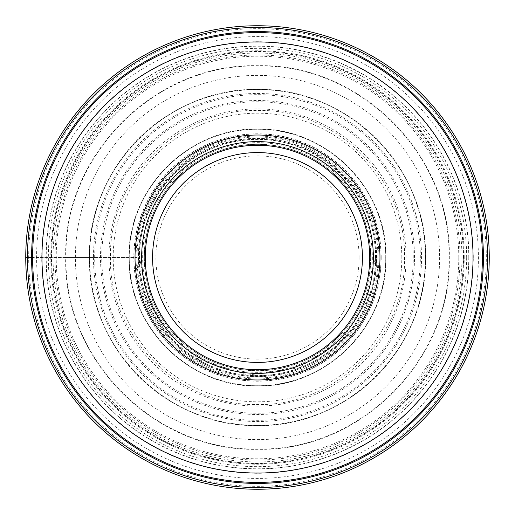 <?xml version="1.0" encoding="UTF-8"?>
<svg xmlns="http://www.w3.org/2000/svg" width="515" height="515" viewBox="0 0 515 515"><rect width="100%" height="100%" fill="white"/><g stroke="black" fill="none" stroke-linecap="round" stroke-linejoin="round"><path stroke-width="0.39" stroke-dasharray="2.58 1.93" d="M489.25 257.5A231.75 231.75 0 0 1 257.5 489.25A231.75 231.75 0 0 1 25.75 257.5A231.75 231.75 0 0 1 257.5 25.75A231.75 231.75 0 0 1 489.25 257.5A231.75 231.75 0 0 1 257.5 489.25A231.75 231.75 0 0 1 25.75 257.5L28.673 257.5A228.827 228.827 0 0 0 257.5 486.327A228.827 228.827 0 0 0 486.327 257.5A228.827 228.827 0 0 0 257.5 28.673A228.827 228.827 0 0 0 28.673 257.5L36.584 257.5A220.916 220.916 0 0 1 257.5 36.584A220.916 220.916 0 0 1 478.416 257.5A220.916 220.916 0 0 1 257.5 478.416A220.916 220.916 0 0 1 36.584 257.5L110.461 257.5C108.639 178.905 178.905 108.639 257.5 110.461C336.095 108.639 406.361 178.905 404.539 257.5C406.361 336.102 336.102 406.361 257.5 404.539C178.898 406.361 108.639 336.102 110.461 257.5L129.02 257.5C127.43 188.825 188.825 127.43 257.5 129.02C326.175 127.43 387.57 188.825 385.98 257.5C387.57 326.175 326.175 387.57 257.5 385.98C188.825 387.57 127.43 326.175 129.02 257.5L129.291 257.5C127.707 188.966 188.966 127.707 257.5 129.291C326.034 127.707 387.293 188.966 385.709 257.5C387.293 326.034 326.034 387.293 257.5 385.709C188.966 387.293 127.707 326.034 129.291 257.5L137.177 257.5C135.69 193.183 193.183 135.69 257.5 137.177C321.817 135.69 379.31 193.183 377.823 257.5C379.31 321.817 321.817 379.31 257.5 377.823C193.183 379.31 135.69 321.817 137.177 257.5L89.43 257.5C87.357 167.658 167.658 87.357 257.5 89.43C347.342 87.357 427.643 167.658 425.57 257.5C427.643 347.342 347.342 427.643 257.5 425.57C167.658 427.643 87.357 347.342 89.43 257.5L66.049 257.5C63.429 155.195 155.195 63.429 257.5 66.049C359.805 63.429 451.571 155.195 448.951 257.5C451.571 359.805 359.805 451.571 257.5 448.951C155.195 451.571 63.429 359.805 66.049 257.5L65.695 257.5C63.068 155.009 155.009 63.068 257.5 65.695C359.991 63.068 451.932 155.009 449.305 257.5C451.932 359.991 359.991 451.932 257.5 449.305C155.009 451.932 63.068 359.991 65.695 257.5L31.589 257.5A225.911 225.911 0 0 1 257.5 31.589A225.911 225.911 0 0 1 483.411 257.5A225.911 225.911 0 0 1 257.5 483.411A225.911 225.911 0 0 1 31.589 257.5A225.911 225.911 0 0 0 257.5 483.411A225.911 225.911 0 0 0 483.411 257.5M144.361 257.577A113.139 113.139 0 0 1 257.461 144.361A113.139 113.139 0 0 1 370.639 257.5A113.139 113.139 0 0 1 257.539 370.639A113.139 113.139 0 0 1 144.361 257.577M370.639 257.5A113.139 113.139 0 0 0 257.442 144.361A113.139 113.139 0 0 0 144.361 257.609A113.139 113.139 0 0 0 257.558 370.639A113.139 113.139 0 0 0 370.639 257.391A113.139 113.139 0 0 0 257.442 144.361A113.139 113.139 0 0 0 144.361 257.5M373.375 257.5A115.875 115.875 0 0 1 257.5 373.375A115.875 115.875 0 0 1 141.625 257.5A115.875 115.875 0 0 1 257.5 141.625A115.875 115.875 0 0 1 373.375 257.5M369.725 257.5A112.225 112.225 0 0 1 257.5 369.725A112.225 112.225 0 0 1 145.275 257.5A112.225 112.225 0 0 1 257.5 145.275A112.225 112.225 0 0 1 369.725 257.5M473.066 257.5A215.566 215.566 0 0 0 257.5 41.934A215.566 215.566 0 0 0 41.934 257.5A215.566 215.566 0 0 0 257.5 473.066A215.566 215.566 0 0 0 473.066 257.5M468.92 257.5A211.42 211.42 0 0 0 257.5 46.08A211.42 211.42 0 0 0 46.08 257.5A211.42 211.42 0 0 0 257.5 468.92A211.42 211.42 0 0 0 468.92 257.5M468.766 257.5A211.266 211.266 0 0 0 257.5 46.234A211.266 211.266 0 0 0 46.234 257.5A211.266 211.266 0 0 0 257.5 468.766A211.266 211.266 0 0 0 468.766 257.5M466.654 257.5A209.154 209.154 0 0 0 257.5 48.346A209.154 209.154 0 0 0 48.346 257.5A209.154 209.154 0 0 0 257.5 466.654A209.154 209.154 0 0 0 466.654 257.5M464.234 257.5A206.734 206.734 0 0 0 257.5 50.766A206.734 206.734 0 0 0 50.766 257.5A206.734 206.734 0 0 0 257.5 464.234A206.734 206.734 0 0 0 464.234 257.5M463.558 257.5A206.058 206.058 0 0 0 257.5 51.442A206.058 206.058 0 0 0 51.442 257.5A206.058 206.058 0 0 0 257.5 463.558A206.058 206.058 0 0 0 463.558 257.5M463.346 257.5A205.846 205.846 0 0 0 257.5 51.654A205.846 205.846 0 0 0 51.654 257.5A205.846 205.846 0 0 0 257.5 463.346A205.846 205.846 0 0 0 463.346 257.5M460.011 257.5A202.511 202.511 0 0 0 257.5 54.989A202.511 202.511 0 0 0 54.989 257.5A202.511 202.511 0 0 0 257.5 460.011A202.511 202.511 0 0 0 460.011 257.5M458.775 257.5A201.275 201.275 0 0 0 257.5 56.225A201.275 201.275 0 0 0 56.225 257.5A201.275 201.275 0 0 0 257.5 458.775A201.275 201.275 0 0 0 458.775 257.5M413.249 257.5A155.749 155.749 0 0 0 257.5 101.751A155.749 155.749 0 0 0 101.751 257.5A155.749 155.749 0 0 0 257.5 413.249A155.749 155.749 0 0 0 413.249 257.5M406.077 257.5A148.578 148.578 0 0 0 257.5 108.922A148.578 148.578 0 0 0 108.922 257.5A148.578 148.578 0 0 0 257.5 406.077A148.578 148.578 0 0 0 406.077 257.5M401.809 257.5A144.309 144.309 0 0 0 257.5 113.191A144.309 144.309 0 0 0 113.191 257.5A144.309 144.309 0 0 0 257.5 401.809A144.309 144.309 0 0 0 401.809 257.5M385.741 257.5A128.241 128.241 0 0 0 257.5 129.259A128.241 128.241 0 0 0 129.259 257.5A128.241 128.241 0 0 0 257.5 385.741A128.241 128.241 0 0 0 385.741 257.5M381.209 257.5A123.709 123.709 0 0 0 257.5 133.791A123.709 123.709 0 0 0 133.791 257.5A123.709 123.709 0 0 0 257.5 381.209A123.709 123.709 0 0 0 381.209 257.5M381.048 257.5A123.549 123.549 0 0 0 257.5 133.952A123.549 123.549 0 0 0 133.952 257.5A123.549 123.549 0 0 0 257.5 381.048A123.549 123.549 0 0 0 381.048 257.5M378.937 257.5A121.437 121.437 0 0 0 257.5 136.063A121.437 121.437 0 0 0 136.063 257.5A121.437 121.437 0 0 0 257.5 378.937A121.437 121.437 0 0 0 378.937 257.5M376.459 257.5A118.959 118.959 0 0 0 257.5 138.541A118.959 118.959 0 0 0 138.541 257.5A118.959 118.959 0 0 0 257.5 376.459A118.959 118.959 0 0 0 376.459 257.5M375.757 257.5A118.257 118.257 0 0 0 257.5 139.243A118.257 118.257 0 0 0 139.243 257.5A118.257 118.257 0 0 0 257.5 375.757A118.257 118.257 0 0 0 375.757 257.5M375.583 257.5A118.083 118.083 0 0 0 257.5 139.417A118.083 118.083 0 0 0 139.417 257.5A118.083 118.083 0 0 0 257.5 375.583A118.083 118.083 0 0 0 375.583 257.5M376.677 257.5A119.177 119.177 0 0 0 257.5 138.323A119.177 119.177 0 0 0 138.323 257.5A119.177 119.177 0 0 0 257.5 376.677A119.177 119.177 0 0 0 376.677 257.5M414.498 257.5A156.998 156.998 0 0 0 257.5 100.502A156.998 156.998 0 0 0 100.502 257.5A156.998 156.998 0 0 0 257.5 414.498A156.998 156.998 0 0 0 414.498 257.5M420.33 257.5A162.83 162.83 0 0 0 257.5 94.67A162.83 162.83 0 0 0 94.67 257.5A162.83 162.83 0 0 0 257.5 420.33A162.83 162.83 0 0 0 420.33 257.5M425.615 257.5A168.115 168.115 0 0 0 257.5 89.385A168.115 168.115 0 0 0 89.385 257.5A168.115 168.115 0 0 0 257.5 425.615A168.115 168.115 0 0 0 425.615 257.5M461.942 257.5A204.442 204.442 0 0 0 257.5 53.058A204.442 204.442 0 0 0 53.058 257.5A204.442 204.442 0 0 0 257.5 461.942A204.442 204.442 0 0 0 461.942 257.5M472.873 257.5A215.373 215.373 0 0 0 257.5 42.127A215.373 215.373 0 0 0 42.127 257.5A215.373 215.373 0 0 0 257.5 472.873A215.373 215.373 0 0 0 472.873 257.5M473.266 257.5A215.766 215.766 0 0 0 257.5 41.734A215.766 215.766 0 0 0 41.734 257.5A215.766 215.766 0 0 0 257.5 473.266A215.766 215.766 0 0 0 473.266 257.5M359.116 257.5A101.616 101.616 0 0 0 257.455 155.884A101.616 101.616 0 0 0 155.884 257.59A101.616 101.616 0 0 0 257.545 359.116A101.616 101.616 0 0 0 359.116 257.5M370.794 257.403A113.294 113.294 0 0 1 257.552 370.794A113.294 113.294 0 0 1 144.206 257.5A113.294 113.294 0 0 1 257.449 144.206A113.294 113.294 0 0 1 370.794 257.403M93.466 257.5A164.034 164.034 0 0 0 257.403 421.534A164.034 164.034 0 0 0 421.534 257.5A164.034 164.034 0 0 0 257.597 93.466A164.034 164.034 0 0 0 93.466 257.5M425.429 257.5A167.929 167.929 0 0 0 257.5 89.571A167.929 167.929 0 0 0 89.571 257.5A167.929 167.929 0 0 0 257.5 425.429A167.929 167.929 0 0 0 425.429 257.5M439.617 257.5A182.117 182.117 0 0 1 257.5 439.617A182.117 182.117 0 0 1 75.383 257.5A182.117 182.117 0 0 1 257.5 75.383A182.117 182.117 0 0 1 439.617 257.5M372.345 257.384A114.845 114.845 0 0 1 257.558 372.345A114.845 114.845 0 0 1 142.655 257.5A114.845 114.845 0 0 1 257.442 142.655A114.845 114.845 0 0 1 372.345 257.384M375.403 257.5C377.637 187.595 307.745 127.907 239.057 141.046C183.25 148.745 138.471 201.165 139.597 257.5L146.563 297.438L164.337 329.767L199.08 359.914L248.249 375.042L299.176 367.794L342.172 339.552L367.124 300.902L375.403 257.5"/><path stroke-width="0.77" d="M489.25 257.5A231.75 231.75 0 0 0 257.5 25.75A231.75 231.75 0 0 0 25.75 257.5A231.75 231.75 0 0 0 257.5 489.25A231.75 231.75 0 0 0 489.25 257.5A231.75 231.75 0 0 0 257.5 25.75A231.75 231.75 0 0 0 25.75 257.5L31.589 257.5A225.911 225.911 0 0 0 257.558 483.411A225.911 225.911 0 0 0 483.411 257.391A225.911 225.911 0 0 0 257.442 31.589A225.911 225.911 0 0 0 31.589 257.609A225.911 225.911 0 0 0 257.558 483.411A225.911 225.911 0 0 0 483.411 257.391A225.911 225.911 0 0 0 257.442 31.589A225.911 225.911 0 0 0 31.589 257.5M373.375 257.5A115.875 115.875 0 0 0 257.5 141.625A115.875 115.875 0 0 0 141.625 257.5A115.875 115.875 0 0 0 257.5 373.375A115.875 115.875 0 0 0 373.375 257.5M257.5 145.275A112.225 112.225 0 0 0 145.275 257.5A112.225 112.225 0 0 0 257.5 369.725A112.225 112.225 0 0 0 369.725 257.5A112.225 112.225 0 0 0 257.5 145.275M257.5 362.425A104.925 104.925 0 0 0 362.425 257.5A104.925 104.925 0 0 0 257.5 152.575A104.925 104.925 0 0 0 152.575 257.5A104.925 104.925 0 0 0 257.5 362.425M487.551 257.5A230.051 230.051 0 0 0 257.5 27.45A230.051 230.051 0 0 0 27.45 257.5A230.051 230.051 0 0 0 257.5 487.551A230.051 230.051 0 0 0 487.551 257.5M483.405 257.5A225.905 225.905 0 0 1 257.558 483.405A225.905 225.905 0 0 1 31.595 257.5A225.905 225.905 0 0 1 257.442 31.595A225.905 225.905 0 0 1 483.405 257.5M32.606 257.358A224.894 224.894 0 0 0 257.429 482.394A224.894 224.894 0 0 0 482.394 257.5A224.894 224.894 0 0 0 257.571 32.606A224.894 224.894 0 0 0 32.606 257.358M473.06 257.5A215.56 215.56 0 0 1 257.436 473.06A215.56 215.56 0 0 1 41.94 257.365A215.56 215.56 0 0 1 257.564 41.94A215.56 215.56 0 0 1 473.06 257.5M379.973 257.416A122.473 122.473 0 0 0 257.461 135.027A122.473 122.473 0 0 0 135.027 257.584A122.473 122.473 0 0 0 257.539 379.973A122.473 122.473 0 0 0 379.973 257.416"/></g></svg>

